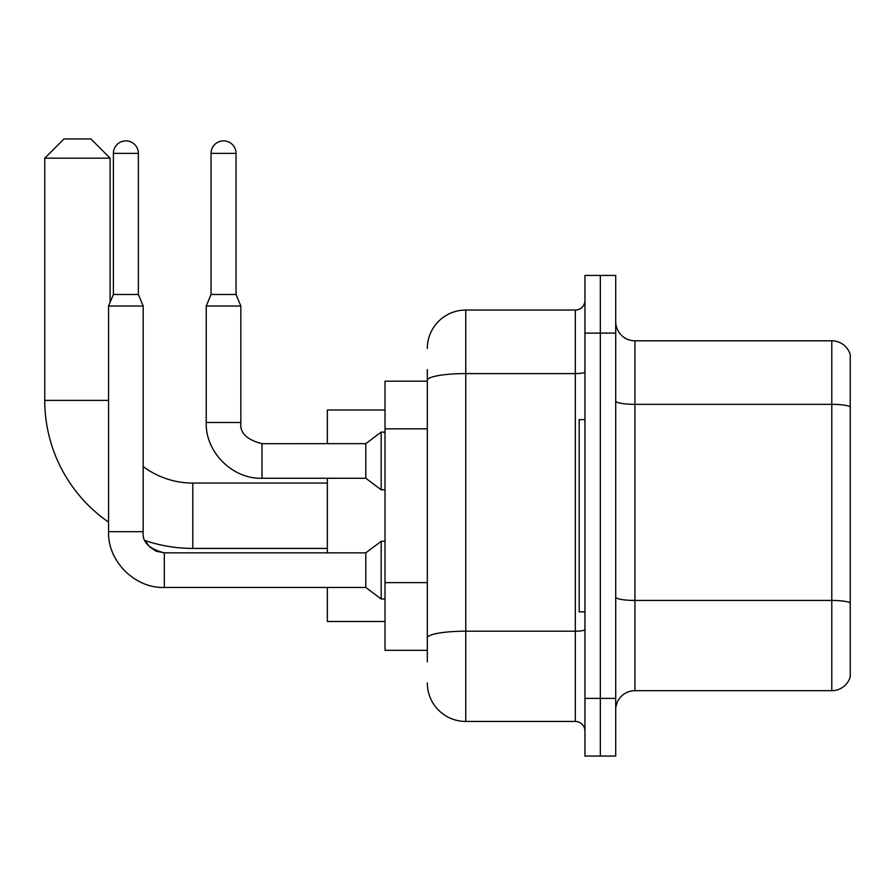 <?xml version="1.0" encoding="UTF-8"?>
<svg xmlns="http://www.w3.org/2000/svg" width="895" height="895" viewBox="0 0 895 895"><rect width="100%" height="100%" fill="white"/><g stroke="black" fill="none" stroke-linecap="round" stroke-linejoin="round"><path stroke-width="1.34" d="M427.318 417.305L427.318 369.646L427.318 381.18L385.018 381.18L385.018 650.318L427.318 650.318M427.318 661.852L427.318 369.646M427.318 348.491A38.451 38.451 0 0 1 465.758 310.05L465.758 721.448L575.34 721.448A9.61 9.61 0 0 1 584.95 731.058A9.61 9.61 0 0 0 575.34 721.448L575.34 310.05A9.61 9.61 0 0 0 584.95 300.429M584.95 698.38L584.95 756.051L600.332 756.051L600.332 698.38L600.332 756.051L615.715 756.051L615.715 698.38L600.332 698.38L600.332 333.119L600.332 698.38L584.95 698.38L584.95 333.119L600.332 333.119L600.332 275.447L600.332 333.119L615.715 333.119L615.715 698.38M615.715 333.119L615.715 275.447L584.95 275.447L584.95 333.119M465.758 310.05L575.34 310.05M427.318 644.545L427.318 594.168M465.758 721.448A38.451 38.451 0 0 1 427.318 682.997M615.715 709.914A19.22 19.22 0 0 1 634.935 690.683L831.791 690.683L831.791 340.805L634.935 340.805A19.22 19.22 0 0 1 615.715 321.585A19.22 19.22 0 0 0 634.935 340.805L634.935 690.683M850.25 354.644A19.22 19.22 0 0 0 831.791 340.805A19.22 19.22 0 0 1 850.25 354.644L850.25 676.844A19.22 19.22 0 0 1 831.791 690.683M327.346 548.422L192.783 548.422A148.033 148.033 0 0 1 145.113 540.546L149.375 546.655L156.077 551.175L164.322 552.853L164.322 587.456C134.899 588.507 107.523 561.131 108.575 531.697L108.575 306.012L143.178 306.012L143.178 531.697C142.014 541.956 149.062 549.004 164.322 552.853L164.322 552.886M108.575 522.143A148.033 148.033 0 0 1 44.75 400.401L44.75 158.169L63.97 138.949L90.887 138.949L110.107 158.169L44.75 158.169M192.783 548.422L192.783 483.065A82.664 82.664 0 0 1 143.178 466.53M110.107 302.32L110.107 158.169M327.346 478.254L327.346 552.853M327.346 587.456L327.346 621.477L385.018 621.477M385.018 410.011L327.346 410.011L327.346 443.651M584.95 419.621L579.188 419.621L579.188 611.867L584.95 611.867M138.367 294.477L113.385 294.477L113.385 153.369A12.496 12.496 0 0 1 125.882 140.873A12.496 12.496 0 0 1 138.367 153.369L138.367 294.477L143.178 306.012M164.322 552.853L365.798 552.853L365.798 587.456L164.322 587.456C134.899 588.507 107.523 561.131 108.575 531.697L143.178 531.697M365.798 552.853L381.18 541.318L381.18 598.99L385.018 598.99M236.034 294.477L211.041 294.477L211.041 153.369A12.496 12.496 0 0 1 223.537 140.873A12.496 12.496 0 0 1 236.034 153.369L236.034 294.477L240.833 306.012L206.23 306.012L206.23 422.507L240.833 422.507C239.67 432.766 246.729 439.814 261.989 443.651L261.989 478.254C232.555 479.306 205.179 451.941 206.23 422.507C205.179 451.941 232.555 479.306 261.989 478.254L365.798 478.254L381.18 489.789L385.018 489.789M261.989 443.685L365.798 443.651L365.798 478.254M365.798 443.651L381.18 432.117L381.18 489.789M427.318 428.839L385.018 428.839M427.318 582.634L385.018 582.634M584.95 629.532A9.61 1.667 0 0 1 575.34 631.199L465.758 631.199A38.451 6.679 180 0 0 427.318 637.878M427.318 380.263A38.451 6.679 180 0 1 465.758 373.595L575.34 373.595A9.61 1.667 0 0 0 584.95 371.917M850.25 406.755A19.22 3.334 180 0 0 831.791 404.35L634.935 404.35A19.22 3.334 -0 0 1 615.715 401.016M850.25 602.838A19.22 3.334 180 0 0 831.791 600.433L634.935 600.433A19.22 3.334 0 0 1 615.715 597.099M44.75 400.401L108.575 400.401M113.385 153.369L138.367 153.369M211.041 153.369L236.034 153.369M327.346 483.065L192.783 483.065M365.798 587.456L381.18 598.99M381.18 541.318L385.018 541.318M113.385 294.477L108.575 306.012M261.989 443.651C246.729 439.814 239.67 432.766 240.833 422.507L240.833 306.012M211.041 294.477L206.23 306.012M381.18 432.117L385.018 432.117"/></g></svg>

